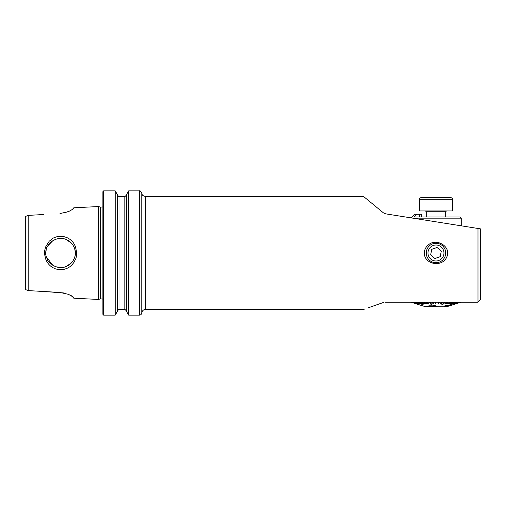 <?xml version="1.0" encoding="UTF-8"?>
<svg xmlns="http://www.w3.org/2000/svg" width="506" height="506" viewBox="0 0 506 506"><rect width="100%" height="100%" fill="white"/><g stroke="black" fill="none" stroke-linecap="round" stroke-linejoin="round"><path stroke-width="0.76" d="M28.216 290.602L28.216 215.392L25.3 216.524L25.3 289.476L28.216 290.602L60.005 292.436L68.582 294.397L73.459 297.174L73.819 298.211L98.531 299.451L98.531 206.549L100.466 207.163L102.882 206.929M383.599 302.43L380.31 303.568M380.227 303.6L368.185 307.819M365.016 308.932L363.725 309.387L145.652 309.387L145.652 196.613L363.725 196.613L365.168 197.795M384.914 302.196L477.98 302.196L480.7 299.476L480.7 228.902L477.98 228.472L477.98 302.196M477.98 228.472L385.623 213.842L383.27 212.735L363.725 196.613L376.628 207.245M368.343 200.414L369.608 201.451M428.114 245.144C436.128 237.352 452.13 246.681 446.57 257.453C441.94 267.541 424.211 264.48 424.313 253C424.407 249.825 425.672 247.206 428.114 245.144M472.92 302.196L461.048 302.196M461.048 302.234L455.444 303.948L460.871 302.158M102.882 314.346L102.882 191.654L103.66 190.876L103.66 315.124L102.882 314.346M98.531 299.451L100.466 298.837L102.882 299.071M43.636 214.506L28.216 215.392M63.901 213.045L70.498 210.736M71.776 210.041L73.819 207.789L73.452 208.826L68.588 211.603L60.005 213.564M72.32 296.301L73.275 297.009M73.819 298.211L71.776 295.959L70.498 295.264M63.901 292.955L43.642 291.494M49.196 241.242L52.959 238.313C53.522 237.738 58.266 236.188 59.006 236.359L63.693 236.58L66.741 237.542C69.708 238.819 72.092 240.824 73.901 243.557L75.407 246.422L76.722 252.829C75.786 260.09 76.792 256.251 74.085 262.171C70.226 267.51 67.481 268.003 67.045 268.325C64.015 269.451 61.972 269.919 60.922 269.73L56.236 269.078C55.325 268.686 55.54 269.16 51.871 267.023C49.171 265.182 47.172 262.709 45.875 259.597C44.471 254.752 44.13 251.514 44.844 249.894L45.755 246.707L49.196 241.242M66.122 239.452L71.688 243.373M73.648 246.239L74.882 249.483L75.312 253L75.204 251.242M75.255 254.322L74.894 256.466M71.688 262.627L66.21 266.517M62.725 267.446L59.221 267.503M59.145 267.497L55.774 266.719L52.675 265.157C57.697 268.091 62.529 268.401 67.178 266.08C72.092 264.037 75.932 256.877 75.312 252.943C75.856 249.091 72.168 242.001 67.146 239.907C62.459 237.599 57.633 237.909 52.675 240.843L55.774 239.281M55.888 266.757L60.948 267.579M64.515 267.086L66.103 266.554M67.538 265.897L70.296 264.005M71.719 262.582L73.629 259.806M70.1 241.824L67.228 239.945M64.357 238.876L62.731 238.554M59.398 238.478L56.115 239.167M128.676 315.124L128.676 190.876L126.411 194.791L126.411 311.209L128.676 315.124L139.447 315.124C140.782 315.01 141.56 314.296 141.775 312.974C142.135 310.773 143.432 309.577 145.652 309.387M117.468 310.848L119.024 309.292L124.855 309.292L126.411 310.848M115.204 190.876L115.204 315.124L117.468 311.209L117.468 194.791L115.204 190.876L103.66 190.876M115.204 315.124L103.66 315.124M73.819 208.213L72.326 209.693M46.925 246.764L52.675 240.843L50.17 242.526L46.425 247.915L45.584 254.55L47.823 260.811L52.675 265.157L45.875 256.283M45.508 253.525L46.21 248.522M412.833 218.156L461.257 218.156L461.257 225.821M461.257 218.156L460.087 216.985L413.914 216.985L416.925 214.266L414.585 214.266L410.992 217.858M421.587 216.985L421.587 214.266L416.925 214.266M448.816 305.289L446.551 305.365L444.23 306.269L444.976 305.738M456.779 302.196L449.581 304.947L456.779 302.158M454.875 302.196L450.707 303.948L454.875 302.158M452.68 302.196L448.98 303.948L452.68 302.158M450.22 302.196L447.045 303.948L450.22 302.158M447.532 302.196L444.938 303.948L447.532 302.158M444.666 302.196L441.567 304.947L444.666 302.158M441.662 302.196L440.34 303.948L441.662 302.158M438.563 302.196L437.918 303.948L438.563 302.158M433.073 302.158L433.794 303.91L433.073 302.196M429.986 302.158L432.168 304.909L429.986 302.196M426.994 302.158L429.031 303.91L426.994 302.196M424.142 302.158L426.792 303.91L424.142 302.196M421.479 302.158L424.705 303.91L421.479 302.196M419.044 302.158L422.795 303.91L419.044 302.196M416.874 302.158L423.497 304.909L416.874 302.196M415.002 302.158L419.619 303.91L415.002 302.196M413.465 302.158L418.405 303.91L413.465 302.196M412.282 302.158L417.469 303.91L412.282 302.196M411.479 302.158L416.83 303.91L411.479 302.196M411.055 302.158L419.594 304.909L411.055 302.196M460.416 302.196L455.071 303.948L460.416 302.158M459.568 302.196L454.401 303.948L459.568 302.158M458.347 302.196L453.439 303.948L458.347 302.158M449.239 305.75C450.245 305.327 450.093 305.175 448.784 305.289L448.784 305.327C450.093 305.213 450.245 305.365 449.239 305.788L445.432 306.611L444.23 306.269M424.642 306.554L446.475 306.819L460.928 302.196L452.402 304.909M423.984 306.263L419.594 304.928M424.768 306.503L420.834 305.301M434.705 305.89L428.854 305.807L434.705 305.928L433.206 305.485L434.097 305.46L436.551 306.041L428.854 305.807M436.551 306.041L433.206 305.485M411.334 302.196L416.83 303.948M414.591 302.196L419.619 303.948M413.143 302.196L418.405 303.948M412.048 302.196L417.469 303.948M411.011 302.196L419.594 304.947M418.481 302.196L422.795 303.948M426.273 302.196L428.31 303.948L429.031 303.948M423.465 302.196L426.792 303.948M420.853 302.196L424.705 303.948M416.381 302.196L423.497 304.947M432.301 302.196L433.022 303.948L433.794 303.948M440.34 303.948L441.093 303.948L442.415 302.196M437.918 303.948L438.689 303.948L439.341 302.196M435.432 302.196L435.464 303.948L436.242 303.948M429.233 302.196L431.416 304.947L432.168 304.947M444.938 303.948L445.628 303.948L448.215 302.196M450.707 303.948L455.375 302.196M448.98 303.948L453.249 302.196M447.045 303.948L450.852 302.196M441.567 304.947L442.295 304.947L445.388 302.196M455.071 303.948L460.561 302.196M454.401 303.948L459.809 302.196M449.581 304.947L457.196 302.196M453.439 303.948L458.683 302.196M449.986 305.377L449.239 305.788M444.976 305.782L446.551 305.365M446.551 305.409L448.784 305.327M448.759 305.858L446.102 306.351L448.759 305.858L449.176 305.63L448.114 305.58L445.065 306.143M445.463 305.852C444.919 306.238 445.135 306.402 446.102 306.351M428.411 255.581A7.995 7.995 0 0 0 441.991 258.262A7.995 7.995 0 0 0 437.526 245.157A7.995 7.995 0 0 0 428.411 255.581M434.888 258.509L440.201 256.694L441.289 251.185L437.064 247.491L431.751 249.306L430.663 254.815L434.888 258.509M426.773 256.137A9.722 9.722 0 0 0 443.294 259.401A9.722 9.722 0 0 0 437.861 243.462A9.722 9.722 0 0 0 426.773 256.137M421.39 197.346L450.555 197.346C452.275 198.219 452.921 198.871 452.503 199.288L419.449 199.288C419.044 198.845 419.695 198.194 421.39 197.346M419.449 199.288L419.449 210.958L452.503 210.958L452.503 199.288M100.466 298.837L100.466 207.163M141.775 312.974L141.775 193.026L142.243 194.595C142.091 195.171 143.23 195.841 145.652 196.613M139.447 315.124L139.447 190.876C139.858 190.389 140.636 191.11 141.775 193.026M124.855 309.292L124.855 196.707L126.411 195.152M119.024 309.292L119.024 196.707L117.468 195.152M419.645 214.266L419.645 216.985M445.697 216.985L445.697 211.736L426.254 211.736L425.476 210.958M73.819 207.789L98.531 206.549M139.447 190.876L128.676 190.876M124.855 196.707L119.024 196.707M426.254 216.985L426.254 211.736M445.697 211.736L446.475 210.958"/></g></svg>
